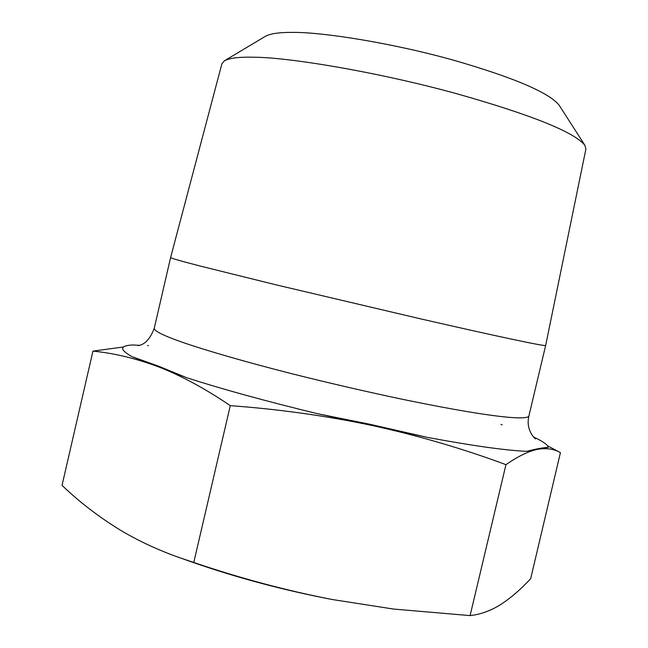 <?xml version="1.0" encoding="UTF-8"?>
<svg xmlns="http://www.w3.org/2000/svg" width="648" height="648" viewBox="0 0 648 648"><rect width="100%" height="100%" fill="white"/><g stroke="black" fill="none" stroke-linecap="round" stroke-linejoin="round"><path stroke-width="0.97" d="M584.917 145.322L559.184 105.276C549.269 92.745 514.366 77.8 454.483 60.458C393.053 43.116 321.87 31.898 292.013 32.4C279.118 32.343 270.216 33.655 265.316 36.353L224.451 60.774L221.916 63.69L170.602 257.564C171.129 258.269 181.246 261.16 200.961 266.239L275.368 284.675L419.669 318.646C497.486 336.458 543.065 346.129 545.648 345.53L585.897 149.056L584.917 145.322C574.363 132.135 531.635 114.939 456.727 93.725C379.615 72.446 290.579 57.567 255.231 57.251C239.841 56.797 229.586 57.972 224.451 60.774M533.506 436.971C542.74 441.288 547.682 444.731 548.305 447.298C542.4 447.744 535.24 449.096 526.816 451.34C505.91 450.457 472.805 445.816 427.518 437.416L373.062 425.679C326.876 415.919 279.28 409.244 230.291 405.648L193.776 562.472C239.817 578.146 285.946 590.49 332.165 599.505L393.393 609.039L470.092 615.6C480.638 614.434 490.949 610.675 501.017 604.341C511.175 597.659 521.065 589.089 530.688 578.632L560.431 452.66C554.243 449.007 546.75 447.873 537.953 449.25C528.946 450.984 518.287 456.127 505.958 464.665C463.442 448.862 419.135 435.869 373.062 425.679L317.795 413.764C266.271 401.29 222.523 389.262 186.559 377.663L158.582 366.177L132.006 356.643C119.41 349.596 119.572 345.7 132.484 344.979L139.652 345.319M147.558 345.587L148.522 345.627M505.958 464.665L470.092 615.6M548.305 447.298L526.816 451.34M230.291 405.648C205.222 388.646 181.27 375.702 158.428 366.825C135.513 358.328 113.684 353.095 92.948 351.127L123.598 346.947M186.559 377.663L132.006 356.643M92.948 351.127L62.03 485.36C79.34 501.973 98.861 516.95 120.593 530.291C138.972 541.234 159.043 550.5 180.808 558.114L193.776 562.472M180.808 558.114L193.444 562.569C237.792 577.967 284.035 590.279 332.165 599.505L393.393 609.039M427.518 437.416L369.684 424.229L317.795 413.764M500.985 424.408L502.2 424.837M545.648 345.53L528.841 416.202C525.228 421.127 478.832 415.149 400.748 398.941C364.986 391.368 328.398 382.895 290.976 373.507C243.065 361.276 205.335 350.195 183.263 342.573C163.952 335.875 154.281 331.128 154.24 328.342L170.602 257.564M138.121 345.749C137.741 345.011 147.137 346.939 154.24 328.342M547.592 445.832L560.431 452.66M528.841 416.202C525.739 429.648 534.244 438.089 535.54 438.963"/></g></svg>
